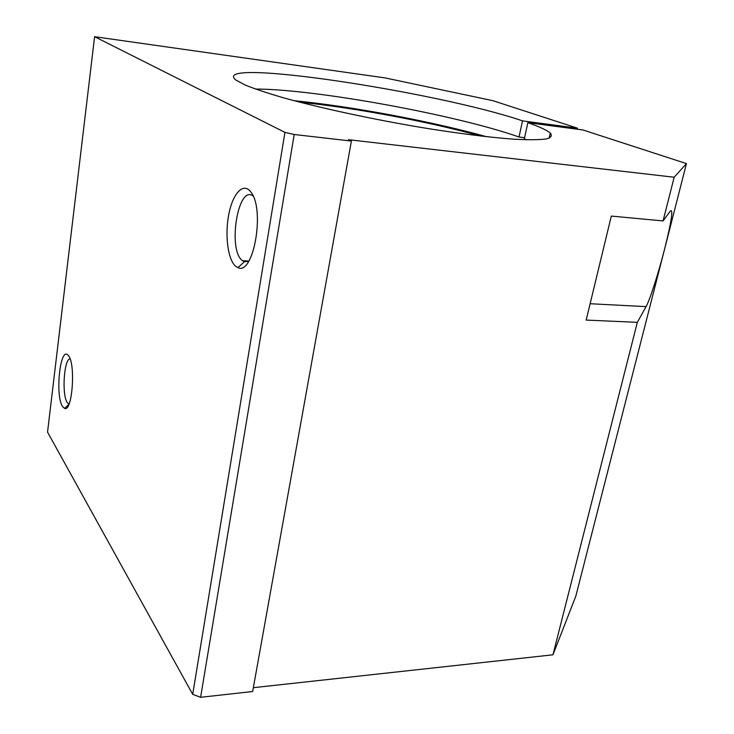 <?xml version="1.0" encoding="UTF-8"?>
<svg xmlns="http://www.w3.org/2000/svg" width="734" height="734" viewBox="0 0 734 734"><rect width="100%" height="100%" fill="white"/><g stroke="black" fill="none" stroke-linecap="round" stroke-linejoin="round"><path stroke-width="1.1" d="M527.847 122.679C539.343 126.679 546.821 130.138 550.28 133.074C552.491 135.68 551.133 137.653 546.206 138.983C539.114 139.882 528.379 139.955 513.993 139.203C490.009 137.46 457.823 133.432 421.6 127.532C372.661 119.275 321.85 108.348 285.471 98.365C268.571 93.493 255.184 89.071 245.321 85.098L235.797 80.006C208.172 56.986 437.794 91.878 522.516 120.871L577.419 128.166L492.853 100.677L385.084 77.905L94.594 36.7L284.939 132.377L294.196 134.496L200.611 697.3L252.661 691.511L351.384 141.066L348.411 139.689L674.161 177.233L686.455 163.599L582.979 129.973L527.847 122.679L524.315 138.91L526.691 139.818M284.939 132.377L192.703 694.355L200.611 697.3M299.775 102.191C354.348 107.696 427.794 121.44 480.66 136.047M248.688 261.322L244.376 261.754L242.468 260.662C227.347 250.23 237.999 183.821 253.157 196.088M235.761 266.332C227.852 260.001 224.65 234.807 228.87 213.998C232.935 193.033 243.615 181.766 250.964 192.17C265.286 209.612 253.441 275.993 237.963 267.607L235.761 266.332M68.978 404.186L67.225 402.581C61.693 394.809 63.941 359.33 70.024 358.77M62.528 406.498C54.894 395.369 60.261 345.512 68.152 355.348C75.877 362.211 72.547 412.132 64.665 408.453L62.528 406.498M686.455 163.599L664.655 248.844C658.536 272.892 649.948 299.793 646.067 306.628L637.332 322.336L552.95 654.811L575.805 596.201L664.655 248.844C671.436 221.631 673.381 208.97 670.481 210.851L663.068 220.925L611.312 216.08L586.172 320.079L637.332 322.336M94.594 36.7L47.545 432.142L192.703 694.355M293.949 100.668C351.889 106.393 430.546 121.119 486.651 136.726M524.737 139.075L524.59 139.744M522.516 120.871L519.021 137.01L524.571 137.708M577.419 128.166L577.181 129.202M294.196 134.496L351.384 141.066M253.34 687.694L552.95 654.811M255.496 89.062C314.693 89.007 456.447 114.917 519.021 137.01M674.161 177.233L663.068 220.925M590.127 303.729L646.067 306.628M248.854 261.056L242.468 260.662M244.376 261.754L237.963 267.607M69.079 403.939L68.445 403.939M68.913 404.324L64.665 408.453M549.124 138.24L550.28 133.074"/></g></svg>
